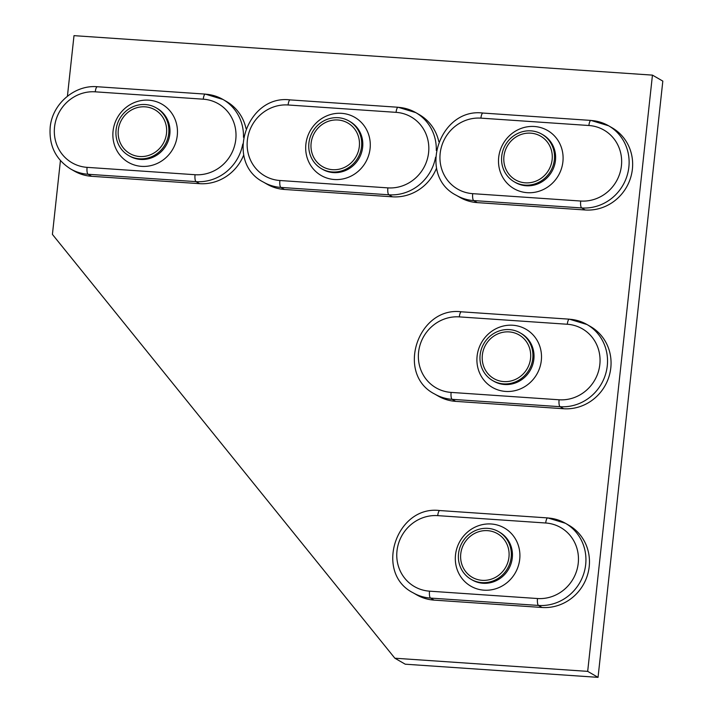 <?xml version="1.0" encoding="UTF-8"?>
<svg xmlns="http://www.w3.org/2000/svg" width="713" height="713" viewBox="0 0 713 713"><rect width="100%" height="100%" fill="white"/><g stroke="black" fill="none" stroke-linecap="round" stroke-linejoin="round"><path stroke-width="1.07" d="M67.423 96.202L74 35.65L652.448 75.123L587.681 671.37L394.859 658.215L52.414 234.399L60.427 160.594M394.859 658.215L405.234 664.195L598.047 677.35L662.823 81.104L652.448 75.123M598.047 677.35L587.681 671.37M480.91 118.135A38.324 36.363 -60 0 0 440.171 153.402A38.324 36.363 -60 0 0 472.71 193.66A6.052 1.729 93.9 0 0 473.708 200.576L477.247 202.617L585.221 209.987A44.375 42.112 -60 0 0 632.386 169.15A44.375 42.112 -60 0 0 612.137 127.814L608.608 125.782A44.375 42.112 120 0 1 628.857 167.118A44.375 42.112 120 0 1 581.692 207.946A6.052 1.729 -86.1 0 1 580.685 201.03A38.324 36.363 -60 0 0 621.424 165.773A38.324 36.363 -60 0 0 588.885 125.506L480.91 118.135A6.052 1.729 -86.1 0 1 482.977 113.055L590.952 120.426A6.052 1.729 93.9 0 0 588.885 125.506M477.247 202.617A44.375 42.112 120 0 1 459.823 197.332L456.293 195.3A44.375 42.112 120 0 0 473.708 200.576L581.692 207.946L585.221 209.987M503.939 156.352A25.213 23.921 -60 0 0 515.446 179.836A25.213 23.921 -60 0 0 552.138 159.641A25.213 23.921 -60 0 0 540.632 136.156A25.213 23.921 -60 0 0 503.939 156.352A25.213 23.921 -60 0 0 515.446 179.836A25.213 23.921 -60 0 0 552.138 159.641A25.213 23.921 -60 0 0 540.632 136.156A25.213 23.921 -60 0 0 503.939 156.352M554.357 159.792A27.531 26.123 -60 0 0 541.791 134.142A27.531 26.123 -60 0 0 501.72 156.2A27.531 26.123 -60 0 0 514.287 181.842A27.531 26.123 -60 0 0 554.357 159.792M438.816 141.646A44.375 42.112 -60 0 0 419.324 114.659L415.795 112.627A44.375 42.112 120 0 1 436.285 150.434M284.425 189.462A44.375 42.112 120 0 1 267.01 184.177L263.48 182.136A44.375 42.112 120 0 0 280.895 187.421L284.425 189.462L392.4 196.824A44.375 42.112 -60 0 0 436.57 168.054M311.118 143.188A25.213 23.921 -60 0 0 322.624 166.682A25.213 23.921 -60 0 0 359.325 146.486A25.213 23.921 -60 0 0 347.819 122.992A25.213 23.921 -60 0 0 311.118 143.188A25.213 23.921 -60 0 0 322.624 166.682A25.213 23.921 -60 0 0 359.325 146.486A25.213 23.921 -60 0 0 347.819 122.992A25.213 23.921 -60 0 0 311.118 143.188M361.544 146.628A27.531 26.123 -60 0 0 348.978 120.987A27.531 26.123 -60 0 0 308.907 143.037A27.531 26.123 -60 0 0 321.465 168.687A27.531 26.123 -60 0 0 361.544 146.628M459.324 316.884A38.324 36.363 -60 0 0 418.584 352.151A38.324 36.363 -60 0 0 451.115 392.408A6.052 1.729 93.9 0 0 452.122 399.333L455.652 401.366L563.626 408.736A44.375 42.112 -60 0 0 610.8 367.899A44.375 42.112 -60 0 0 590.551 326.563L587.013 324.531A44.375 42.112 120 0 1 607.271 365.867A44.375 42.112 120 0 1 560.097 406.695A6.052 1.729 -86.1 0 1 559.09 399.779A38.324 36.363 -60 0 0 599.829 364.521A38.324 36.363 -60 0 0 567.298 324.255L459.324 316.884A6.052 1.729 -86.1 0 1 461.382 311.804L569.366 319.174A6.052 1.729 93.9 0 0 567.298 324.255M455.652 401.366A44.375 42.112 120 0 1 438.237 396.08L434.707 394.048A44.375 42.112 120 0 0 452.122 399.333L560.097 406.695L563.626 408.736M482.345 355.101A25.213 23.921 -60 0 0 493.851 378.585A25.213 23.921 -60 0 0 530.552 358.389A25.213 23.921 -60 0 0 519.046 334.905A25.213 23.921 -60 0 0 482.345 355.101A25.213 23.921 -60 0 0 493.851 378.585A25.213 23.921 -60 0 0 530.552 358.389A25.213 23.921 -60 0 0 519.046 334.905A25.213 23.921 -60 0 0 482.345 355.101M532.771 358.541A27.531 26.123 -60 0 0 520.205 332.891A27.531 26.123 -60 0 0 480.125 354.949A27.531 26.123 -60 0 0 492.692 380.599A27.531 26.123 -60 0 0 532.771 358.541M437.729 515.633A38.324 36.363 -60 0 0 396.989 550.899A38.324 36.363 -60 0 0 429.52 591.166A6.052 1.729 93.9 0 0 430.527 598.082L434.057 600.114L542.04 607.485A44.375 42.112 -60 0 0 589.205 566.648A44.375 42.112 -60 0 0 568.956 525.312L565.427 523.28A44.375 42.112 120 0 1 585.676 564.616A44.375 42.112 120 0 1 538.511 605.444A6.052 1.729 -86.1 0 1 537.504 598.528A38.324 36.363 -60 0 0 578.234 563.27A38.324 36.363 -60 0 0 545.703 523.003L437.729 515.633A6.052 1.729 -86.1 0 1 439.796 510.553L547.771 517.923A6.052 1.729 93.9 0 0 545.703 523.003M434.057 600.114A44.375 42.112 120 0 1 416.642 594.829L413.112 592.797A44.375 42.112 120 0 0 430.527 598.082L538.511 605.444L542.04 607.485M460.758 553.849A25.213 23.921 -60 0 0 472.264 577.334A25.213 23.921 -60 0 0 508.957 557.138A25.213 23.921 -60 0 0 497.451 533.654A25.213 23.921 -60 0 0 460.758 553.849A25.213 23.921 -60 0 0 472.264 577.334A25.213 23.921 -60 0 0 508.957 557.138A25.213 23.921 -60 0 0 497.451 533.654A25.213 23.921 -60 0 0 460.758 553.849M511.176 557.29A27.531 26.123 -60 0 0 498.61 531.64A27.531 26.123 -60 0 0 458.539 553.698A27.531 26.123 -60 0 0 471.106 579.348A27.531 26.123 -60 0 0 511.176 557.29M91.612 176.298L88.082 174.266A6.052 1.729 -86.1 0 1 87.075 167.35L195.05 174.721A6.052 1.729 93.9 0 0 196.057 181.637L88.082 174.266A44.375 42.112 120 0 1 70.658 168.981L74.197 171.013A44.375 42.112 -60 0 0 91.612 176.298L199.587 183.669A44.375 42.112 120 0 0 243.757 154.899M205.558 94.187A44.375 42.112 120 0 1 222.973 99.463L226.502 101.504A44.375 42.112 120 0 1 246.003 128.492M166.512 133.322A25.213 23.921 -60 0 0 155.006 109.838A25.213 23.921 -60 0 0 118.305 130.033A25.213 23.921 -60 0 0 129.811 153.518A25.213 23.921 -60 0 0 166.512 133.322A25.213 23.921 -60 0 0 155.006 109.838A25.213 23.921 -60 0 0 118.305 130.033A25.213 23.921 -60 0 0 129.811 153.518A25.213 23.921 -60 0 0 166.512 133.322M116.085 129.882A27.531 26.123 -60 0 0 128.652 155.532A27.531 26.123 -60 0 0 168.723 133.474A27.531 26.123 -60 0 0 156.165 107.832A27.531 26.123 -60 0 0 116.085 129.882M591.193 120.497A6.052 1.729 93.9 0 0 590.952 120.426L608.608 125.782A44.375 42.112 120 0 0 591.193 120.497M472.71 193.66L580.685 201.03M562.905 161.771A33.582 31.871 120 0 1 527.201 192.679A33.582 31.871 120 0 1 498.69 157.395A33.582 31.871 120 0 1 534.394 126.495A33.582 31.871 120 0 1 562.905 161.771M514.287 181.842L515.383 182.483A27.531 26.123 -60 0 0 555.463 160.425A27.531 26.123 -60 0 0 542.896 134.775L541.791 134.142M398.371 107.342A6.052 1.729 93.9 0 0 398.139 107.262A6.052 1.729 93.9 0 0 396.071 112.351L288.097 104.98A6.052 1.729 -86.1 0 1 290.164 99.9L398.139 107.262L415.795 112.627A44.375 42.112 120 0 0 398.371 107.342M288.097 104.98A38.324 36.363 -60 0 0 247.358 140.247A38.324 36.363 -60 0 0 279.888 180.505L387.863 187.876A38.324 36.363 -60 0 0 428.602 152.609A38.324 36.363 -60 0 0 396.071 112.351M370.083 148.616A33.582 31.871 120 0 1 334.388 179.516A33.582 31.871 120 0 1 305.877 144.24A33.582 31.871 120 0 1 341.572 113.331A33.582 31.871 120 0 1 370.083 148.616M279.888 180.505A6.052 1.729 93.9 0 0 280.895 187.421L388.87 194.792A6.052 1.729 -86.1 0 1 387.863 187.876M435.572 157.234A44.375 42.112 120 0 1 388.87 194.792L392.4 196.824M321.465 168.687L322.57 169.329A27.531 26.123 -60 0 0 362.65 147.27A27.531 26.123 -60 0 0 350.083 121.62L348.978 120.987M569.598 319.246A6.052 1.729 93.9 0 0 569.366 319.174L587.013 324.531A44.375 42.112 120 0 0 569.598 319.246M451.115 392.408L559.09 399.779M541.31 360.528A33.582 31.871 120 0 1 505.606 391.428A33.582 31.871 120 0 1 477.104 356.144A33.582 31.871 120 0 1 512.799 325.244A33.582 31.871 120 0 1 541.31 360.528M492.692 380.599L493.797 381.232A27.531 26.123 -60 0 0 533.868 359.174A27.531 26.123 -60 0 0 521.301 333.532L520.205 332.891M548.012 517.995A6.052 1.729 93.9 0 0 547.771 517.923L565.427 523.28A44.375 42.112 120 0 0 548.012 517.995M429.52 591.166L537.504 598.528M519.715 559.277A33.582 31.871 120 0 1 484.02 590.177A33.582 31.871 120 0 1 455.509 554.892A33.582 31.871 120 0 1 491.212 523.993A33.582 31.871 120 0 1 519.715 559.277M471.106 579.348L472.202 579.981A27.531 26.123 -60 0 0 512.282 557.923A27.531 26.123 -60 0 0 499.715 532.281L498.61 531.64M242.75 144.071A44.375 42.112 120 0 1 196.057 181.637L199.587 183.669M195.05 174.721A38.324 36.363 -60 0 0 235.789 139.454A38.324 36.363 -60 0 0 203.258 99.187L95.275 91.825A38.324 36.363 -60 0 0 54.544 127.083A38.324 36.363 -60 0 0 87.075 167.35M113.064 131.076A33.582 31.871 120 0 1 148.759 100.177A33.582 31.871 120 0 1 177.27 135.461A33.582 31.871 120 0 1 141.566 166.361A33.582 31.871 120 0 1 113.064 131.076M203.258 99.187A6.052 1.729 -86.1 0 1 205.326 94.107L222.973 99.463A44.375 42.112 120 0 1 243.472 137.27M97.583 86.817A6.052 1.729 93.9 0 0 97.342 86.736A6.052 1.729 93.9 0 0 95.275 91.825M128.652 155.532L129.757 156.165A27.531 26.123 -60 0 0 169.828 134.115A27.531 26.123 -60 0 0 157.261 108.465L156.165 107.832M482.977 113.055C439.261 107.485 417.043 175.585 456.293 195.3M290.164 99.9C246.448 94.33 224.23 162.43 263.48 182.136M461.382 311.804C417.675 306.233 395.448 374.334 434.707 394.048M439.796 510.553C396.08 504.982 373.862 573.083 413.112 592.797M205.326 94.107L97.342 86.736C74.615 84.615 52.138 104.071 50.177 127.386C48.921 145.604 55.748 159.471 70.658 168.981"/></g></svg>
